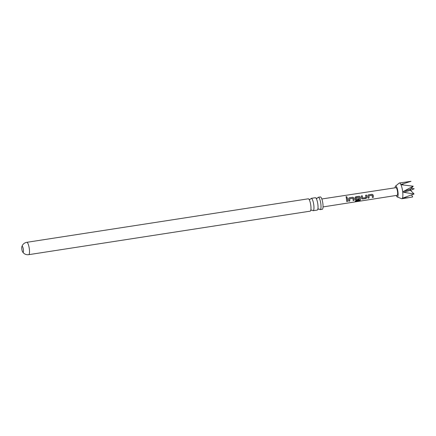 <?xml version="1.0" encoding="UTF-8"?>
<svg xmlns="http://www.w3.org/2000/svg" width="436" height="436" viewBox="0 0 436 436"><rect width="100%" height="100%" fill="white"/><g stroke="black" fill="none" stroke-linecap="round" stroke-linejoin="round"><path stroke-width="0.65" d="M346.38 196.565L347.176 197.246L346.729 197.672L345.933 196.979L346.38 196.565M345.928 197.023L346.375 196.647L347.176 197.252M310.748 198.936L310.764 198.898A6.251 1.499 81.2 0 1 311.25 198.353A6.251 1.499 81.2 0 1 313.833 205.405A6.251 1.499 81.2 0 1 313.162 210.708A6.251 1.499 81.2 0 1 312.525 210.326M317.8 197.846L317.817 197.802A6.251 1.499 81.2 0 1 318.307 197.257A6.251 1.499 81.2 0 1 320.891 204.315A6.251 1.499 81.2 0 1 320.215 209.618A6.251 1.499 81.2 0 1 319.583 209.236M355.215 199.334L355.051 197.862L355.242 197.105L355.798 196.794L359.253 196.249L360.349 197.045L360.496 200.026L359.466 200.762L355.318 201.405L355.433 200.762L359.34 200.157L359.275 197.35L356.01 197.786L356.087 199.061L358.959 198.669L358.986 199.574L356.158 200.02L355.215 199.334L355.389 199.759M21.8 248.863A3.063 0.736 81.2 0 1 21.855 246.64A3.063 0.736 81.2 0 1 22.132 246.264A3.063 0.736 81.2 0 1 23.397 249.724A3.063 0.736 81.2 0 1 23.064 252.319A3.063 0.736 81.2 0 1 22.688 252.046A3.063 0.736 81.2 0 1 21.8 248.863M26.803 242.318A6.251 1.499 -98.8 0 1 29.386 249.37A6.251 1.499 -98.8 0 1 28.711 254.673L310.176 211.166A6.251 1.499 -98.8 0 0 310.683 210.583A6.251 1.499 -98.8 0 0 310.852 205.863A6.251 1.499 -98.8 0 0 308.922 199.214A6.251 1.499 -98.8 0 0 308.268 198.811L26.803 242.318C24.907 242.667 23.468 243.631 22.487 245.212L21.855 246.64M320.215 209.618L322.253 209.302A6.251 1.499 -98.8 0 0 322.923 203.999A6.251 1.499 -98.8 0 0 320.34 196.947L318.307 197.257M313.162 210.708L317.234 210.076A6.251 1.499 -98.8 0 0 317.735 209.493A6.251 1.499 -98.8 0 0 317.904 204.773A6.251 1.499 -98.8 0 0 315.98 198.124A6.251 1.499 -98.8 0 0 315.321 197.721L311.25 198.353M395.038 187.818A5.515 1.324 81.2 0 1 395.539 186.123L399.158 183.109A7.968 1.913 81.2 0 1 399.42 182.984L410.985 181.327L401.752 184.221C401.251 184.499 401.343 184.706 402.036 184.831L413.214 186.194L403.616 191.333L403.196 191.9L403.725 192.314L414.075 193.993L403.06 197.977L408.952 197.633L412.707 196.925L411.595 194.996M321.817 198.98L395.97 187.676A3.859 0.926 81.2 0 1 397.567 192.031A3.859 0.926 81.2 0 1 397.152 195.306L323.049 206.92M373.281 195.791L373.363 197.345L372.377 197.503L372.219 195.344L368.949 195.78L369.058 198.015L368.066 198.167L367.886 195.873L368.066 195.11L368.633 194.799L372.088 194.271L373.183 195.05L373.281 195.791M366.867 196.789L366.927 197.503L366.027 198.484L362.572 199.023L361.629 198.336L361.297 195.949L362.283 195.791L362.61 198.048L365.869 197.606L365.602 195.263L366.589 195.105L366.867 196.789M361.804 198.762L361.629 198.336M354.032 198.778L354.119 200.337L353.127 200.484L352.969 198.331L349.699 198.762L349.808 201.001L348.822 201.154L348.637 198.854L348.822 198.091L349.383 197.78L352.838 197.236L353.934 198.037L354.032 198.778M347.617 199.77L347.699 201.334L346.713 201.492L346.358 198.266L347.345 198.108L347.617 199.77M395.539 186.123A5.515 1.324 81.2 0 1 397.997 192.26A5.515 1.324 81.2 0 1 397.207 196.914A5.515 1.324 81.2 0 1 396.215 195.453M399.42 182.984A7.968 1.913 81.2 0 1 402.711 191.976A7.968 1.913 81.2 0 1 401.85 198.734A7.968 1.913 81.2 0 1 401.567 198.696L397.207 196.914M413.214 186.194L410.02 189.824L414.075 193.993M403.06 197.977L403.295 198.195L403.807 197.721M403.774 185L401.752 184.221C401.251 184.499 401.343 184.706 402.036 184.831M346.337 198.298L347.345 198.108M347.323 198.14L347.699 201.334M347.666 201.269L346.68 201.427M348.811 198.108L349.383 197.78M352.969 198.331L349.672 198.767L349.808 201.001M349.77 200.936L348.784 201.089M349.356 197.813L352.811 197.274L353.907 198.042L354.119 200.337M354.081 200.271L353.095 200.418M355.226 197.121L359.231 196.282L360.321 197.05L360.458 199.939L359.466 200.762M359.433 200.658L355.291 201.301M358.926 198.636L358.953 199.508L356.158 200.02M356.119 199.955L355.182 199.29M359.275 197.35L355.978 197.791L356.087 199.061M365.581 195.301L366.567 195.143L366.894 197.464L365.995 198.418L362.572 199.023M362.539 198.958L361.597 198.298M361.27 195.982L362.256 195.824L362.61 198.048M368.049 195.126L368.633 194.799M370.671 195.513L368.921 195.786L369.058 198.015M369.02 197.949L368.033 198.102M370.943 195.481L372.219 195.344M368.605 194.832L372.066 194.303L373.156 195.055L373.363 197.345M373.33 197.279L372.344 197.437M410.478 188.952L410.478 190.439L414.2 188.761L411.028 188.39M403.725 192.314L410.2 190.347M403.616 191.333L410.091 189.366M312.503 210.299L311.538 210.087L310.666 210.621M319.561 209.209L318.591 208.997L317.719 209.531M317.817 197.802L316.945 198.336L315.953 198.091M310.764 198.898L309.892 199.426L308.895 199.181M401.85 198.734L408.952 197.633M28.711 254.673C26.798 254.913 25.135 254.428 23.724 253.218L22.688 252.046"/></g></svg>
